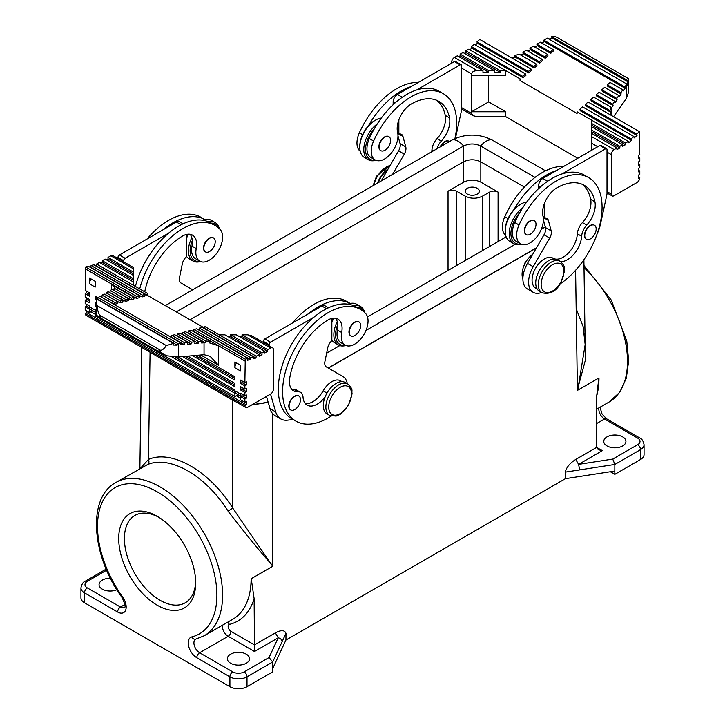 <?xml version="1.0" encoding="UTF-8"?>
<svg xmlns="http://www.w3.org/2000/svg" width="725" height="725" viewBox="0 0 725 725"><rect width="100%" height="100%" fill="white"/><g stroke="black" fill="none" stroke-linecap="round" stroke-linejoin="round"><path stroke-width="1.09" d="M448.041 270.443L448.041 191.192L463.728 182.138C469.428 179.438 475.129 179.438 480.829 182.138L480.829 161.883M467.29 188.31A7.06 4.078 0 0 0 465.223 191.192A7.06 4.078 0 0 0 469.573 194.953A7.06 4.078 0 0 0 477.267 194.073A7.06 4.078 0 0 0 479.334 191.192A7.06 4.078 0 0 0 474.975 187.431A7.06 4.078 0 0 0 467.29 188.31M448.041 191.192C450.896 189.841 453.741 189.841 456.596 191.192L465.296 196.212L465.296 260.483M480.829 182.138L498.084 192.098C495.229 190.748 492.384 190.748 489.529 192.098L482.397 196.212C476.697 198.904 470.996 198.904 465.296 196.212M272.373 566.497L251.113 578.768A4.033 2.329 180 0 1 251.231 578.704L272.682 566.325L272.682 565.681C260.909 552.622 246.047 534.452 228.076 511.188L232.761 508.107L232.761 400.263L147.202 350.574M272.682 566.325L232.761 508.107C209.679 471.014 171.898 449.201 148.453 459.442L140.333 468.368M610.35 471.748L614.845 474.34L640.51 459.523A12.098 6.987 180 0 0 644.054 454.584L644.054 444.715A12.098 6.987 180 0 1 640.51 449.645L640.51 459.523M596.421 396.892A88.45 51.067 -120 0 0 598.977 377.933L577.725 390.204L577.408 389.751L585.601 359.346L584.912 327.655M227.405 622.367A4.033 3.244 76.3 0 1 229.345 624.433A4.033 2.329 -120 0 0 228.284 627.497A4.033 2.329 -120 0 0 230.994 631.357L254.475 644.915L254.475 651.503L228.148 636.296L199.629 652.763L232.761 671.885A8.066 4.658 0 0 0 244.171 671.885L269.066 657.512L272.682 662.007L247.017 676.824A4.033 2.329 -120 0 0 244.171 671.885M246.31 663.248A11.092 6.398 180 0 1 230.623 663.248A11.092 6.398 180 0 1 227.378 658.717A11.092 6.398 180 0 1 234.22 652.799A11.092 6.398 180 0 1 246.31 654.195A11.092 6.398 180 0 1 249.554 658.717A11.092 6.398 180 0 1 246.31 663.248M575.75 459.46L596.639 447.397L598.306 449.699L602.339 450.66L578.604 464.372L575.75 459.46C569.986 463.058 566.479 467.281 565.246 472.138L579.647 469.909L578.604 464.372L612.761 459.088L614.845 464.462L614.845 471.051L565.382 478.699L285.94 640.039L272.682 668.595L272.682 662.007L282.116 641.688C281.88 639.649 280.584 638.353 278.219 637.792L275.364 632.88C281.137 629.817 284.671 629.98 285.976 633.378L285.94 640.039M614.845 471.051L614.845 474.34M607.006 436.894A11.092 6.398 180 0 1 619.087 435.507A11.092 6.398 180 0 1 625.938 441.416A11.092 6.398 180 0 1 622.684 445.947A11.092 6.398 180 0 1 610.604 447.334A11.092 6.398 180 0 1 603.753 441.416A11.092 6.398 180 0 1 607.006 436.894M577.725 390.204L585.166 344.593L583.09 326.486L576.547 309.629M150.075 352.522L148.453 459.442C149.368 461.689 149.033 463.42 147.447 464.634L115.828 482.515A88.45 51.067 -120 0 1 204.278 533.591A88.45 51.067 -120 0 1 204.278 635.725L195.632 639.178A4.033 3.244 -103.7 0 1 191.817 636.912A84.417 48.738 -120 0 0 201.695 540.497A84.417 48.738 -120 0 0 112.71 489.121A84.417 48.738 -120 0 0 122.588 596.938A4.033 0.544 -35.6 0 0 122.153 597.636C91.676 556.365 86.782 498.048 115.828 482.515M596.639 447.397L596.322 399.031L598.868 377.997L577.417 390.385M565.246 472.138L565.382 478.699M232.761 400.263L236.123 401.922M251.602 405.021L268.205 402.366M328.362 368.11L536.355 248.032M251.231 578.704L254.131 598.642L254.475 644.915L275.364 632.88M528.987 257.692L525.235 262.097L523.387 267.289M195.668 581.296A50.406 29.1 60 0 1 185.256 602.774A50.406 29.1 60 0 1 146.414 589.271A50.406 29.1 60 0 1 124.41 538.548A50.406 29.1 60 0 1 134.85 515.466A50.406 29.1 60 0 1 158.657 517.188M118.71 538.548A54.438 31.429 60 0 1 157.207 516.318A54.438 31.429 60 0 1 195.696 582.991A54.438 31.429 60 0 1 157.198 605.212A54.438 31.429 60 0 1 118.71 538.548M285.976 633.378L282.116 641.688M638.372 161.965L638.372 165.264L639.794 164.439L639.794 167.729L638.372 168.553L638.372 171.843L639.794 171.028L639.794 174.317L638.372 175.142L638.372 178.432L639.794 177.607A4.033 2.329 -60 0 1 636.94 182.546L614.129 195.714A4.033 2.329 -60 0 1 612.118 195.913A4.033 2.329 -60 0 1 611.284 194.073L611.284 154.561A4.033 2.329 -60 0 1 614.129 149.622L616.984 147.972L616.984 149.622L619.839 147.972L619.839 146.332L622.684 144.683L622.684 146.332L625.539 144.683L625.539 143.033L628.385 141.393L628.756 142.771L631.511 140.324L631.14 138.946L633.895 136.508L634.266 137.886L637.021 135.439L636.65 134.062L639.405 131.624L639.794 154.561L638.372 155.386L638.372 158.675L639.794 157.851L639.794 161.149L638.372 161.965M228.076 511.188C206 475.7 169.868 454.838 147.447 464.634M116.879 589.733A11.092 6.398 180 0 1 102.316 589.162A11.092 6.398 180 0 1 99.062 584.64A11.092 6.398 180 0 1 102.316 580.109A11.092 6.398 180 0 1 110.418 578.242M106.185 569.107L85.332 581.151C83.139 581.939 81.68 584.205 80.946 587.93L80.946 597.808A12.098 6.987 0 0 0 84.49 602.747L229.916 686.702A12.098 6.987 0 0 0 247.017 686.702L272.682 671.885L272.682 668.595M292.474 322.978A64.516 37.247 -60 0 1 346.224 301.174L350.193 303.467A64.516 37.247 -60 0 0 308.288 313.853L321.864 306.013L326.549 308.714M333.5 318.157A20.971 12.107 120 0 0 332.059 321.257A20.164 11.636 120 0 0 331.851 319.607M328.47 307.781L324.891 305.714A6.045 3.489 120 0 0 321.864 306.013M332.059 321.257A20.971 12.107 120 0 0 331.851 321.782M331.851 322.507A22.176 12.805 -60 0 1 333.835 318.139M347.964 304.156A22.176 12.805 -60 0 1 356.618 304.246L360.615 306.548A22.176 12.805 -60 0 1 364.748 312.638M345.897 345.462A22.176 12.805 -60 0 1 338.439 344.964A22.176 12.805 -60 0 1 333.844 334.814A22.176 12.805 -60 0 1 337.243 321.583M353.981 305.823A22.176 12.805 -60 0 1 360.615 306.548M345.435 345.245A20.971 12.107 -60 0 1 335.548 334.814A20.971 12.107 -60 0 1 337.759 324.555A20.164 11.636 120 0 0 335.539 318.239M356.519 307.119A20.971 12.107 -60 0 1 364.231 312.149M331.243 416.096A64.516 37.247 -60 0 1 295.963 421.153L291.686 418.688A64.516 37.247 -60 0 1 280.131 373.411A64.516 37.247 -60 0 1 313.988 317.142A64.516 37.247 -60 0 1 356.202 306.938L360.479 309.403A64.516 37.247 -60 0 1 365.636 313.535A18.932 10.929 -60 0 1 363.252 335.603A18.932 10.929 -60 0 1 345.191 345.118A18.932 10.929 -60 0 1 341.665 332.503A20.164 11.636 120 0 0 337.904 319.082A20.164 11.636 120 0 0 327.6 320.205A55.644 32.127 120 0 0 289.737 378.006A20.164 11.636 120 0 0 293.598 390.857A20.164 11.636 120 0 0 297.939 391.781A12.098 6.987 -60 0 1 300.549 392.334A12.098 6.987 -60 0 1 303.023 397.137A20.164 11.636 120 0 0 307.164 405.148A20.164 11.636 120 0 0 325.19 396.774A18.143 10.476 120 0 0 327.048 413.921A18.143 10.476 120 0 0 327.057 413.921L329.621 415.398A18.143 10.476 120 0 1 329.621 394.445A18.143 10.476 120 0 1 347.764 383.969L347.764 383.969C353.882 389.896 351.263 390.24 352.105 393.738L348.535 405.293L340.397 414.174L336.128 416.096L329.621 415.398L327.057 413.921M331.851 318.42L331.851 339.572A2.012 1.16 -60 0 1 330.99 341.584A8.066 4.658 120 0 0 327.736 347.801L324.936 361.476A8.066 4.658 120 0 0 326.413 366.986L342.934 376.529A22.176 12.805 -60 0 1 347.293 383.697M293.172 419.548L287.435 420.183A28.23 16.294 -60 0 1 280.792 418.941A28.23 16.294 -60 0 1 275.727 411.927L270.552 394.083A4.033 2.329 120 0 0 273.397 389.144L273.397 349.64A4.033 2.329 120 0 0 272.564 347.792A4.033 2.329 120 0 0 270.543 347.991L267.688 349.64L267.688 351.281L264.843 352.93L264.843 351.281L261.988 352.93L261.988 354.579L259.142 356.22L259.142 354.579L256.288 356.22L255.916 358.023L253.161 358.766L253.532 356.963L250.778 357.697L250.406 359.5L247.651 360.243L248.023 358.44L245.267 359.174L244.878 382.564L246.31 381.74L246.31 385.029L244.878 385.854L244.878 389.144L246.31 388.319L246.31 391.618L244.878 392.442L244.878 395.732L246.31 394.907L246.31 398.197L244.878 399.022L244.878 402.321L246.31 401.496L246.31 404.786L244.878 405.61A4.033 2.329 120 0 0 245.721 407.459A4.033 2.329 120 0 0 247.733 407.26L270.543 394.083M263.42 342.508L263.42 341.403A2.012 1.16 -60 0 1 264.843 338.938L308.288 313.853M280.792 418.941L275.092 415.652A28.23 16.294 -60 0 1 270.017 408.637L266.483 396.43M272.564 347.792L251.765 335.784L247.733 334.823L242.032 334.823L242.032 336.463L239.178 336.463M244.878 405.61L85.206 313.417A4.033 2.329 120 0 0 86.039 315.266L245.721 407.459M85.224 268.785L136.554 298.419L139.3 297.685L139.671 295.882L88.35 266.247L85.595 266.99L85.206 290.372L89.483 292.846L89.483 296.135L85.206 293.67L85.206 296.96L89.483 299.425L89.483 302.724L85.206 300.25L85.206 303.539L89.483 306.013L89.483 306.838L95.183 310.128L95.183 309.303L96.425 310.019M90.734 267.317L142.055 296.942L144.81 296.208L145.181 294.404L93.86 264.77L91.105 265.513L90.362 267.416M204.649 328.117L147.565 295.465L147.936 293.67L133.681 285.433L133.681 282.143L99.461 262.387L96.615 264.036L95.872 265.939M133.681 282.143L133.681 275.554L105.161 259.097L102.316 260.737L102.316 262.387L100.884 263.211M133.681 275.554L133.681 267.607L112.883 255.599A4.033 2.329 120 0 0 110.871 255.807L108.016 257.447L108.016 259.097L106.593 259.922M86.628 310.952L86.628 312.602L85.206 313.417M86.628 304.364L86.628 306.013L85.206 306.838L85.206 310.128L89.483 312.602L92.7 310.744M86.628 297.785L86.628 299.425L85.206 300.25M86.628 291.196L86.628 292.846L85.206 293.67M95.183 281.318L95.183 287.082L89.483 283.792L89.483 278.028L95.183 281.318M192.678 355.712L234.9 380.09L234.9 376.801L197.617 355.277M98.102 297.821L95.183 296.135L95.183 299.425L96.615 298.6L97.902 299.353M234.9 367.747L234.9 361.983L240.6 365.273L240.6 371.037L234.9 367.747A6.045 3.489 120 0 1 236.531 362.926M244.878 382.564L240.6 380.09L240.6 383.389L242.032 382.564L242.032 380.915M218.651 345.843L218.651 365.346L210.105 356.319L204.051 354.697L178.468 356.981L178.468 343.351L181.15 343.106L180.688 344.855L184.177 344.547L184.648 342.798L188.137 342.49L187.666 344.23L191.164 343.922L191.627 342.173L195.125 341.865L194.653 343.605L198.152 343.297L198.614 341.548L202.103 341.239L201.641 342.988L205.184 342.698L205.701 340.986L210.386 341.357L209.652 342.952L218.651 345.843L244.878 360.987M85.206 268.794L111.432 283.937L114.804 287.218M96.425 305.298L95.183 306.013L95.183 302.724L96.425 303.431M89.483 294.486L86.628 292.846M89.483 301.074L86.628 299.425M246.31 404.786L86.628 312.602M240.6 398.197L236.332 395.732L238.117 394.699M95.183 314.242L90.906 311.777M89.556 307.699L86.628 306.013M89.483 312.602L89.483 309.303L85.206 306.838M89.483 309.303L90.054 308.977A6.045 3.489 120 0 0 90.734 309.602L95.555 312.384M244.878 402.321L240.6 399.847L240.6 396.557L244.878 399.022M246.31 398.197L242.032 395.732L240.6 396.557M182.8 356.6L234.9 386.679L234.9 383.389L187.739 356.156M236.332 395.732L234.9 396.557L234.9 393.258L235.471 392.932A6.045 3.489 -60 0 1 234.9 390.793L234.9 389.968L177.852 357.035M241.18 396.222A6.045 3.489 -60 0 1 240.6 394.083L240.6 393.258L244.878 395.732M244.878 392.442L240.6 389.968L240.6 386.679L244.878 389.144M242.032 395.732L242.032 394.083M240.6 389.968L242.032 389.144L242.032 387.503M246.31 391.618L242.032 389.144M244.878 385.854L240.6 383.389M246.31 385.029L242.032 382.564M234.9 378.45L195.152 355.495M96.452 300.159L95.183 299.425M96.615 296.96L96.615 298.6M234.9 385.029L185.274 356.374M96.425 306.729L95.183 306.013M235.471 392.932A6.045 3.489 120 0 0 236.151 393.566L240.972 396.339M234.9 396.557L95.183 315.892L95.183 312.602L95.754 312.267A6.045 3.489 -60 0 1 95.183 310.128M96.425 311.886L95.754 312.267M90.054 308.977A6.045 3.489 -60 0 1 89.483 306.838M234.972 391.654L175.087 357.081M234.9 393.258L171.825 356.845M96.425 313.309L95.183 312.602M91.114 278.971A6.045 3.489 120 0 0 89.483 283.792M147.565 295.465L96.244 265.839M114.976 286.484L134.161 297.359L133.799 299.162L131.044 299.896L113.689 290.19M125.534 301.373L125.905 299.57L128.66 298.836L128.289 300.63L125.534 301.373L109.674 292.528M120.024 302.851L120.395 301.047L123.15 300.304L122.779 302.108L120.024 302.851L105.642 294.858M114.514 304.328L114.885 302.524L117.64 301.781L117.269 303.585L114.514 304.328L101.609 297.187M184.177 344.547L171.544 337.252L171.916 335.448L174.671 334.705L188.137 342.49M191.164 343.922L177.054 335.775L177.417 333.971L180.172 333.228L195.125 341.865M198.152 343.297L182.564 334.298L182.927 332.494L185.682 331.76L202.103 341.239M205.184 342.698L188.065 332.82L188.437 331.017L191.192 330.283L210.386 341.357M244.905 360.978L193.575 331.343L193.947 329.54L196.702 328.806L248.023 358.44M250.406 359.5L199.085 329.866L199.457 328.062L202.212 327.328L253.532 356.963M255.916 358.023L204.595 328.398L204.967 326.594L256.288 356.22M259.142 354.579L224.922 334.823L219.222 334.823M261.988 354.579L230.623 336.463L227.777 336.463M261.988 352.93L230.623 334.823L230.623 336.463M264.843 351.281L236.332 334.823L230.623 334.823M267.688 351.281L242.032 336.463M267.688 349.64L242.032 334.823M147.936 293.67L147.936 295.374M133.681 285.433L96.615 264.036M135.43 286.447A64.516 37.247 -60 0 1 168.572 233.187A64.516 37.247 -60 0 1 210.785 222.983L215.062 225.448A64.516 37.247 -60 0 1 220.219 229.58A18.932 10.929 -60 0 1 217.835 251.648A18.932 10.929 -60 0 1 199.774 261.154A18.932 10.929 -60 0 1 196.239 248.548A20.164 11.636 120 0 0 192.488 235.118A20.164 11.636 120 0 0 182.183 236.25A55.644 32.127 120 0 0 144.728 291.812M123.703 261.843L123.703 260.737A2.012 1.16 -60 0 1 125.126 258.272L168.572 233.187M183.053 223.817L179.474 221.759A6.045 3.489 120 0 0 176.447 222.058L162.871 229.898A64.516 37.247 -60 0 1 204.776 219.512L200.798 217.219A64.516 37.247 -60 0 0 147.057 239.023M188.083 234.202A20.971 12.107 120 0 0 186.633 237.302A20.164 11.636 120 0 0 186.425 235.643M186.633 237.302A20.971 12.107 120 0 0 186.425 237.827M186.425 238.552A22.176 12.805 -60 0 1 188.418 234.184M202.547 220.201A22.176 12.805 -60 0 1 211.202 220.291L215.198 222.593A22.176 12.805 -60 0 1 219.331 228.683M200.481 261.507A22.176 12.805 -60 0 1 193.013 261.009A22.176 12.805 -60 0 1 188.418 250.85A22.176 12.805 -60 0 1 191.826 237.628M208.564 221.868A22.176 12.805 -60 0 1 215.198 222.593M200.009 261.29A20.971 12.107 -60 0 1 190.131 250.85A20.971 12.107 -60 0 1 192.343 240.591A20.164 11.636 120 0 0 190.122 234.284M211.102 223.164A20.971 12.107 -60 0 1 218.814 228.194M139.708 288.913A64.516 37.247 -60 0 1 215.062 225.448M192.343 240.591A20.164 11.636 -60 0 1 191.971 246.083L196.239 248.548M213.413 237.863A8.066 4.658 120 0 0 213.268 237.782A8.066 4.658 120 0 0 207.051 239.939A8.066 4.658 120 0 0 203.535 248.059A8.066 4.658 120 0 0 205.202 251.747A8.066 4.658 120 0 0 205.347 251.829M203.816 248.222A8.066 4.658 120 0 0 205.492 251.91A8.066 4.658 120 0 0 211.709 249.753A8.066 4.658 120 0 0 215.225 241.633A8.066 4.658 120 0 0 213.558 237.945A8.066 4.658 120 0 0 207.341 240.102A8.066 4.658 120 0 0 203.816 248.222M199.774 261.154L195.496 258.689A18.932 10.929 -60 0 1 191.971 246.083M186.425 234.465L186.425 255.617A2.012 1.16 -60 0 1 185.564 257.629A8.066 4.658 120 0 0 182.319 263.846L179.519 277.521A8.066 4.658 120 0 0 180.996 283.031L192.705 289.792M117.994 258.553L117.994 257.447A2.012 1.16 -60 0 1 119.426 254.983L162.871 229.898M133.681 272.265L108.016 257.447M133.681 273.914L108.016 259.097M133.681 278.853L102.316 260.737M133.681 280.493L102.316 262.387M142.055 296.942L142.426 295.138L91.105 265.513M136.554 298.419L136.916 296.616L85.595 266.99M139.671 295.882L136.916 296.616M145.181 294.404L142.426 295.138M131.044 299.896L131.406 298.093L114.151 288.124L113.934 290.018M114.976 286.275L114.151 288.124M178.468 343.351L177.643 343.414L177.145 345.136L172.913 345.028L173.538 343.369L166.351 345.58C164.24 348.616 162.309 350.193 160.578 350.311L158.993 350.365L160.814 352.241L166.433 355.767L178.468 356.981M96.425 300.929L96.642 315.103L97.993 316.49L100.331 316.943L101.147 316.961L99.76 315.194C98.437 313.309 97.494 310.083 96.942 305.506L96.733 299.026L173.538 343.369M97.676 299.57L98.138 297.513L100.132 296.335L181.15 343.106M177.145 345.136L97.902 299.389M177.643 343.414L98.138 297.513M117.64 301.781L104.164 294.006L102.153 295.166L101.881 297.032M123.15 300.304L108.197 291.677L106.185 292.846L105.913 294.703M128.66 298.836L112.23 289.347L110.218 290.517L109.946 292.374M125.905 299.57L110.218 290.517M120.395 301.047L106.185 292.846M114.885 302.524L102.153 295.166M198.614 341.548L182.927 332.494M191.627 342.173L177.417 333.971M184.648 342.798L171.916 335.448M205.701 340.986L188.437 331.017M134.161 297.359L131.406 298.093M245.267 359.174L193.947 329.54M250.778 357.697L199.457 328.062M269.12 345.807L269.12 344.701A2.012 1.16 -60 0 1 270.543 342.227L313.988 317.142M300.549 392.334L296.271 389.869A12.098 6.987 -60 0 0 293.661 389.316A20.164 11.636 -60 0 1 291.686 389.225M341.964 381.64L340.478 380.779A17.264 9.969 -60 0 0 323.132 390.884A20.164 11.636 -60 0 1 305.252 403.517M295.963 421.153A64.516 37.247 -60 0 1 295.963 346.659A64.516 37.247 -60 0 1 360.479 309.403M345.2 382.483L347.764 383.969L345.2 382.483A18.143 10.476 120 0 0 325.19 396.774M337.759 324.555A20.164 11.636 -60 0 1 337.388 330.038L341.665 332.503M358.83 321.818A8.066 4.658 120 0 0 358.685 321.737A8.066 4.658 120 0 0 352.477 323.894A8.066 4.658 120 0 0 348.952 332.014A8.066 4.658 120 0 0 350.628 335.702A8.066 4.658 120 0 0 350.773 335.784M298.673 395.913A8.066 4.658 120 0 0 298.528 395.823A8.066 4.658 120 0 0 292.311 397.989A8.066 4.658 120 0 0 288.795 406.1A8.066 4.658 120 0 0 290.462 409.797A8.066 4.658 120 0 0 290.607 409.87M349.242 332.177A8.066 4.658 120 0 0 350.909 335.865A8.066 4.658 120 0 0 357.126 333.708A8.066 4.658 120 0 0 360.642 325.588A8.066 4.658 120 0 0 358.975 321.9A8.066 4.658 120 0 0 352.758 324.057A8.066 4.658 120 0 0 349.242 332.177M289.076 406.272A8.066 4.658 120 0 0 290.752 409.96A8.066 4.658 120 0 0 296.96 407.803A8.066 4.658 120 0 0 300.485 399.683A8.066 4.658 120 0 0 298.818 395.995A8.066 4.658 120 0 0 292.601 398.152A8.066 4.658 120 0 0 289.076 406.272M345.191 345.118L340.913 342.644A18.932 10.929 -60 0 1 337.388 330.038M597.092 234.003A28.23 16.294 120 0 0 600.4 224.478L607.006 194.073L607.006 149.622A2.012 1.16 120 0 0 606.589 148.698A2.012 1.16 120 0 0 605.574 148.797L562.129 173.882A64.516 37.247 120 0 0 519.607 212.96A64.516 37.247 120 0 0 514.768 222.502A18.932 10.929 120 0 0 516.282 241.398L520.55 243.872A18.932 10.929 120 0 0 536.6 237.129A18.932 10.929 120 0 0 543.016 216.258A20.164 11.636 -60 0 1 557.072 187.721A55.644 32.127 -60 0 1 584.278 185.319A55.644 32.127 -60 0 1 594.935 201.804A20.164 11.636 -60 0 1 586.733 225.049A12.098 6.987 120 0 0 581.649 236.278A20.164 11.636 -60 0 1 560.688 261.643M606.589 148.698L600.88 145.408A2.012 1.16 120 0 0 599.874 145.507L556.428 170.593A64.516 37.247 120 0 0 513.907 209.67A20.971 12.107 120 0 0 505.216 230.269L505.216 231.257A22.176 12.805 120 0 0 509.802 241.416L513.798 243.718A22.176 12.805 120 0 0 521.266 244.225M563.688 166.397A64.516 37.247 120 0 0 504.781 216.739A18.932 10.929 120 0 0 505.633 235.199M532.784 254.212A17.264 9.969 120 0 0 522.888 278.944M543.406 219.82L545.481 227.568A8.066 4.658 -60 0 1 544.004 234.782L527.483 263.392A22.176 12.805 120 0 0 527.483 289.003L533.183 292.293A22.176 12.805 120 0 0 541.575 292.483M544.276 203.825L544.276 216.929A2.012 1.16 120 0 0 544.692 217.853A2.012 1.16 120 0 0 545.137 217.944A8.066 4.658 -60 0 1 546.904 218.316A8.066 4.658 -60 0 1 548.381 220.409L551.181 230.858A8.066 4.658 -60 0 1 549.704 238.072L533.183 266.691A22.176 12.805 120 0 0 533.183 292.293M538.575 188.618L538.575 185.836A6.045 3.489 -60 0 1 542.844 178.432L556.428 170.593M560.189 261.326L557.625 259.84A18.143 10.476 120 0 0 539.482 270.316A18.143 10.476 120 0 0 539.482 291.278L542.046 292.755A18.143 10.476 120 0 1 542.046 271.803A18.143 10.476 120 0 1 560.189 261.326C566.307 267.253 563.688 267.597 564.53 271.096L560.933 282.705C556.302 291.305 550.003 294.658 542.046 292.755M560.253 283.81A64.516 37.247 120 0 0 599.294 226.889A64.516 37.247 120 0 0 588.718 177.634L584.441 175.16A64.516 37.247 120 0 0 562.129 173.882M588.718 177.634A64.516 37.247 120 0 0 519.046 224.968A18.932 10.929 120 0 0 520.55 243.872M552.903 258.136L552.985 258.182A17.264 9.969 120 0 0 552.903 258.136A17.264 9.969 120 0 0 535.639 268.105A17.264 9.969 120 0 0 535.639 288.042L537.125 288.903M553.202 258.308A20.164 11.636 120 0 0 568.192 253.27A20.164 11.636 120 0 0 577.372 233.812A12.098 6.987 120 0 1 582.456 222.575A20.164 11.636 120 0 0 590.658 199.33A55.644 32.127 120 0 0 582.057 184.222M526.132 234.538A8.066 4.658 -60 0 1 525.987 234.456A8.066 4.658 -60 0 1 524.32 230.767A8.066 4.658 -60 0 1 527.836 222.648A8.066 4.658 -60 0 1 534.053 220.491A8.066 4.658 -60 0 1 534.189 220.572M586.289 239.159A8.066 4.658 -60 0 1 586.144 239.087A8.066 4.658 -60 0 1 584.477 235.389A8.066 4.658 -60 0 1 587.993 227.278A8.066 4.658 -60 0 1 594.21 225.113A8.066 4.658 -60 0 1 594.355 225.203M536.011 224.342A8.066 4.658 -60 0 1 532.485 232.462A8.066 4.658 -60 0 1 526.268 234.619A8.066 4.658 -60 0 1 524.601 230.931A8.066 4.658 -60 0 1 528.126 222.811A8.066 4.658 -60 0 1 534.334 220.654A8.066 4.658 -60 0 1 536.011 224.342M596.168 228.973A8.066 4.658 -60 0 1 592.651 237.084A8.066 4.658 -60 0 1 586.434 239.25A8.066 4.658 -60 0 1 584.758 235.553A8.066 4.658 -60 0 1 588.283 227.442A8.066 4.658 -60 0 1 594.5 225.276A8.066 4.658 -60 0 1 596.168 228.973M520.795 243.999A20.971 12.107 -60 0 1 510.917 233.568A20.971 12.107 -60 0 1 519.607 212.96M522.716 207.83A22.176 12.805 120 0 0 509.204 233.568A22.176 12.805 120 0 0 513.798 243.718M526.713 202.03A22.176 12.805 120 0 0 520.894 204.097A22.176 12.805 120 0 0 505.216 231.257M520.894 204.097L520.043 204.595A20.971 12.107 120 0 0 513.907 209.67M455.463 138.312L461.58 110.109L461.58 68.132L471.567 73.896L471.567 75.545L505.778 75.545L505.778 70.606L520.033 78.835L520.033 80.538L577.064 113.463L577.064 111.759L628.385 141.393M451.603 63.193L451.603 62.368A4.033 2.329 -60 0 1 454.457 57.438L457.312 55.789L482.968 70.606L482.968 72.246L488.668 72.246L488.668 70.606L494.377 70.606L494.377 72.246L500.078 72.246L500.078 70.606L505.778 70.606L468.713 49.2L465.858 50.85L500.078 70.606M458.735 56.613L460.157 55.789L460.157 54.139L463.012 52.499L494.377 70.606M464.435 53.315L465.858 52.499L465.858 50.85M469.882 49.871L471.839 48.14L471.468 46.763L474.222 44.316L525.543 73.95L525.915 75.328L523.16 77.765L522.788 76.397L525.543 73.95M475.382 44.986L477.349 43.255L476.978 41.878L479.733 39.431L531.053 69.065L531.425 70.443L528.67 72.881L528.298 71.512L531.053 69.065M638.372 157.026L639.794 157.851M638.372 163.614L639.794 164.439M577.78 158.267L505.778 116.698L477.267 116.698L473.235 115.737L471.567 113.408L471.567 111.759L505.778 111.759L505.778 116.698M591.319 150.447L591.319 143.033L597.735 146.74M591.319 119.988L591.319 143.033M591.319 133.164L616.984 147.972M591.319 131.515L619.839 147.972M591.319 129.866L619.839 146.332M591.319 126.576L622.684 144.683M591.319 124.927L625.539 144.683M591.319 123.286L625.539 143.033M461.58 68.132L461.58 65.667A2.012 1.16 120 0 0 461.163 64.742A2.012 1.16 120 0 0 460.157 64.842L416.712 89.927A64.516 37.247 120 0 0 374.191 129.005A64.516 37.247 120 0 0 369.342 138.538A18.932 10.929 120 0 0 370.856 157.443L375.133 159.908A18.932 10.929 120 0 0 391.183 153.174A18.932 10.929 120 0 0 397.59 132.303A20.164 11.636 -60 0 1 411.655 103.766A55.644 32.127 -60 0 1 438.861 101.355A55.644 32.127 -60 0 1 449.518 117.849A20.164 11.636 -60 0 1 441.317 141.085A12.098 6.987 120 0 0 436.894 148.806M454.938 138.547A64.516 37.247 120 0 0 443.301 93.679L439.024 91.205A64.516 37.247 120 0 0 416.712 89.927M461.163 64.742L455.463 61.453A2.012 1.16 120 0 0 454.457 61.553L411.012 86.637A64.516 37.247 120 0 0 368.481 125.715A20.971 12.107 120 0 0 359.79 146.314L359.79 147.302A22.176 12.805 120 0 0 364.385 157.461L368.382 159.763A22.176 12.805 120 0 0 375.849 160.261M443.301 93.679A64.516 37.247 120 0 0 373.62 141.012A18.932 10.929 120 0 0 375.133 159.908M440.157 146.921A8.066 4.658 -60 0 1 448.793 141.157A8.066 4.658 -60 0 1 448.929 141.248M380.716 150.583A8.066 4.658 -60 0 1 380.571 150.501A8.066 4.658 -60 0 1 378.894 146.812A8.066 4.658 -60 0 1 382.419 138.692A8.066 4.658 -60 0 1 388.636 136.536A8.066 4.658 -60 0 1 388.772 136.617M390.585 140.387A8.066 4.658 -60 0 1 387.068 148.507A8.066 4.658 -60 0 1 380.852 150.664A8.066 4.658 -60 0 1 379.184 146.976A8.066 4.658 -60 0 1 382.7 138.856A8.066 4.658 -60 0 1 388.917 136.699A8.066 4.658 -60 0 1 390.585 140.387M441.317 141.085L437.039 138.62A20.164 11.636 120 0 0 445.241 115.375A55.644 32.127 120 0 0 436.64 100.267M437.039 138.62A12.098 6.987 120 0 0 431.955 149.848A20.164 11.636 120 0 1 431.747 151.779M375.378 160.044A20.971 12.107 -60 0 1 365.5 149.604A20.971 12.107 -60 0 1 374.191 129.005M377.299 123.875A22.176 12.805 120 0 0 363.787 149.604A22.176 12.805 120 0 0 368.382 159.763M381.296 118.075A22.176 12.805 120 0 0 375.478 120.142A22.176 12.805 120 0 0 359.79 147.302M375.478 120.142L374.617 120.631A20.971 12.107 120 0 0 368.481 125.715M393.149 104.654L393.149 101.881A6.045 3.489 -60 0 1 397.427 94.477L411.012 86.637M418.262 82.442A64.516 37.247 120 0 0 359.364 132.784A18.932 10.929 120 0 0 360.216 151.244M377.498 183.099A18.143 10.476 -60 0 1 379.8 178.132A18.143 10.476 -60 0 1 388.056 169.061M387.368 170.248A17.264 9.969 120 0 0 378.196 182.691M398.859 119.861L398.859 132.974A2.012 1.16 120 0 0 399.276 133.898A2.012 1.16 120 0 0 399.72 133.989A8.066 4.658 -60 0 1 401.487 134.352A8.066 4.658 -60 0 1 402.964 136.454L405.764 146.903A8.066 4.658 -60 0 1 404.287 154.117L392.578 174.39M397.989 135.865L400.064 143.604A8.066 4.658 -60 0 1 398.587 150.818L382.066 179.438A22.176 12.805 120 0 0 381.241 180.933M471.567 75.545L471.567 111.759L488.668 101.881L505.778 111.759M471.567 73.896C471.912 71.902 473.806 70.805 477.267 70.606L482.968 70.606M465.858 52.499L500.078 72.246M460.157 54.139L488.668 70.606M460.157 55.789L488.668 72.246M520.033 80.538L520.033 78.835M488.668 75.545L488.668 101.881M633.895 136.508L582.574 106.874L579.819 109.321L580.19 110.689L631.511 140.324M639.405 131.624L588.084 101.989L585.329 104.436L585.7 105.814L637.021 135.439M610.785 115.094L610.024 110.418L610.849 107.073L611.066 108.36L613.042 105.469L612.77 104.146L614.782 101.273L615.054 102.597L617.075 99.733L616.803 98.41L618.815 95.537L619.087 96.86L621.098 93.996L620.836 92.673L622.847 89.8L623.119 91.123L625.131 88.26L624.868 86.937L626.862 84.055L627.098 85.36L628.267 80.838L551.462 36.486L553.991 36.304L556.809 37.247L628.43 78.599L628.575 92.12L626.418 98.364L613.54 116.689M610.024 110.626L590.839 99.552L591.201 100.929L610.033 111.795M614.782 101.273L599.095 92.22L596.34 94.667L596.711 96.044L613.042 105.469M618.815 95.537L604.605 87.335L601.85 89.782L602.221 91.16L617.075 99.733M622.847 89.8L610.115 82.451L607.36 84.898L607.731 86.275L621.098 93.996M626.862 84.055L547.357 38.153L543.85 40.156L544.312 41.597L625.131 88.26M544.312 41.597L541.829 43.029M553.456 50.904L550.701 53.351L550.329 51.973L553.084 49.527L553.456 50.904M553.084 49.527L540.352 42.177L536.862 44.189L537.334 45.63L550.701 53.351M537.334 45.63L534.842 47.062M547.946 55.789L545.191 58.236L544.828 56.858L547.583 54.411L547.946 55.789M547.583 54.411L533.373 46.21L529.875 48.222L530.347 49.662L545.191 58.236M530.347 49.662L527.863 51.094M542.436 60.673L539.69 63.12L539.318 61.743L542.073 59.296L542.436 60.673M542.073 59.296L526.386 50.242L522.897 52.254L523.359 53.686L539.69 63.12M523.359 53.686L520.876 55.127M536.935 65.558L534.18 68.005L533.808 66.627L536.563 64.181L536.935 65.558M536.563 64.181L519.299 54.212L514.614 55.544L515.348 57.13L534.18 68.005M515.348 57.13L510.681 57.302M477.349 43.255L528.67 72.881M471.839 48.14L523.16 77.765M585.329 104.436L636.65 134.062M579.819 109.321L631.14 138.946M590.839 99.552L593.594 97.105L610.849 107.073M628.058 79.007C628.638 78.146 628.711 78.753 628.267 80.838M548.979 39.087L552.088 38.017L551.462 36.486M552.088 38.017L628.385 82.061M543.85 40.156L624.868 86.937M522.897 52.254L539.318 61.743M529.875 48.222L544.828 56.858M536.862 44.189L550.329 51.973M607.36 84.898L620.836 92.673M601.85 89.782L616.803 98.41M596.34 94.667L612.77 104.146M514.614 55.544L533.808 66.627M476.978 41.878L528.298 71.512M471.468 46.763L522.788 76.397M638.372 176.782L639.794 177.607M638.372 170.203L639.794 171.028M165.481 305.506L452.672 139.698C465.649 133.59 478.618 133.59 491.595 139.698L545.517 170.828M545.309 226.916L541.33 229.218M515.149 244.325L365.962 330.455M339.789 345.571L326.64 353.166M536.491 247.787L328.226 368.028M506.15 236.894L367.502 316.943M524.402 187.041L480.684 161.802C474.984 159.11 469.283 159.11 463.583 161.802L463.583 146.024L176.42 311.813M491.595 139.698A16.131 9.316 120 0 0 480.666 146.015C474.975 143.296 469.293 143.296 463.61 146.015A16.131 9.316 60 0 0 452.672 139.698M480.684 161.802L480.666 146.015L535.023 177.398M190.086 319.707L463.583 161.802M252.019 404.777L268.15 402.194M193.013 261.009L189.026 258.698A22.176 12.805 -60 0 1 186.361 256.142M338.439 344.964L334.442 342.662A22.176 12.805 -60 0 1 331.787 340.097M440.664 146.631A8.066 4.658 -60 0 1 449.074 141.321A8.066 4.658 -60 0 1 449.428 141.565M463.728 182.138L463.728 161.72M489.529 192.098L489.529 246.491M482.397 196.212L482.397 250.605M456.596 265.504L456.596 191.192M596.358 409.362L609.172 401.958A88.45 51.067 -120 0 0 584.006 267.57M230.994 631.357A4.033 2.329 -60 0 1 228.148 636.296A8.066 4.658 -120 0 1 222.557 625.177M579.647 469.909L614.845 464.462L640.51 449.645A4.033 2.329 -120 0 0 637.656 444.715L612.761 459.088M498.084 192.098L498.084 241.552M598.932 407.876A8.066 4.658 -120 0 0 604.523 418.996A4.033 2.329 120 0 1 606.544 418.796L602.013 413.966L600.001 407.251M644.054 444.715C643.338 441.008 641.879 438.743 639.668 437.927A4.033 2.329 120 0 0 637.656 438.127L604.523 418.996L596.457 423.654M577.408 389.751L575.596 270.271M596.639 447.37L602.339 450.66M637.656 438.127A8.066 4.658 180 0 1 637.656 444.715M80.946 587.93A12.098 6.987 0 0 0 84.49 592.869A4.033 2.329 -60 0 1 87.344 587.93A8.066 4.658 0 0 1 87.344 581.35A4.033 2.329 60 0 0 85.332 581.151M254.475 651.503L278.219 637.792L269.066 657.512M272.682 565.681L272.682 413.676M124.945 604.478L120.477 607.061L87.344 587.93M106.648 570.203L87.344 581.35M84.49 602.747L84.49 592.869L117.622 612A4.033 2.329 -60 0 1 120.477 607.061A8.066 4.658 -120 0 0 124.51 607.459C125.815 607.351 125.026 604.079 122.153 597.636M117.622 612A12.098 6.987 -120 0 0 125.769 609.834A12.098 6.987 -120 0 0 122.588 596.938M247.017 686.702L247.017 676.824A12.098 6.987 0 0 1 229.916 676.824A4.033 2.329 -60 0 1 232.761 671.885M191.817 636.912A12.098 6.987 -120 0 0 188.636 646.12A12.098 6.987 -120 0 0 196.783 657.702L229.916 676.824L229.916 686.702M204.278 635.725L232.797 619.259A88.45 51.067 -120 0 0 251.113 578.768M196.783 657.702A4.033 2.329 -60 0 1 199.629 652.763A8.066 4.658 -120 0 1 194.363 645.649A8.066 4.658 -120 0 1 195.596 639.187L195.632 639.178M229.345 624.433A92.483 53.396 -120 0 0 254.131 598.642M270.543 347.991L247.733 334.823M218.651 365.346L200.725 354.996M111.432 289.81L111.432 283.937M234.9 390.793L240.6 394.083M176.447 222.058L181.132 224.759M119.426 254.983L125.126 258.272M117.994 257.447L123.703 260.737M133.681 268.975L110.871 255.807M204.051 354.697L204.051 342.771M160.578 350.311L99.76 315.194M166.351 345.58L96.942 305.506M270.017 408.637L275.727 411.927M263.42 341.403L269.12 344.701M264.843 338.938L270.543 342.227M348.181 386.534A16.131 9.316 120 0 0 332.05 395.85A16.131 9.316 120 0 0 332.05 414.473A16.131 9.316 120 0 0 348.181 405.166A16.131 9.316 120 0 0 348.181 386.534M323.132 390.884L326.975 393.095M293.661 389.316L297.939 391.781M605.574 148.797L599.874 145.507M544.276 216.929L542.998 216.195M540.433 186.914L538.575 185.836M560.606 282.523A16.131 9.316 120 0 0 560.606 263.891A16.131 9.316 120 0 0 544.475 273.207A16.131 9.316 120 0 0 544.475 291.831A16.131 9.316 120 0 0 560.606 282.523M519.046 224.968L514.768 222.502M581.649 236.278L577.372 233.812M594.935 201.804L590.658 199.33M586.733 225.049L582.456 222.575M508.026 218.606L504.781 216.739M547.674 181.214L542.844 178.432M548.381 220.409L543.243 217.446M551.181 230.858L545.481 227.568M549.704 238.072L544.004 234.782M533.183 266.691L527.483 263.392M607.006 191.599L611.284 194.073M607.006 152.087L611.284 154.561M591.319 136.454L614.129 149.622M461.58 107.644L471.567 113.408M451.603 62.368L452.318 62.785M373.62 141.012L369.342 138.538M449.518 117.849L445.241 115.375M433.514 150.755L431.955 149.848M362.609 134.651L359.364 132.784M373.928 185.156A18.143 10.476 -60 0 1 377.236 176.646A18.143 10.476 -60 0 1 390.077 165.554M398.859 132.974L397.581 132.24M395.016 102.959L393.149 101.881M382.945 179.945L382.066 179.438M404.287 154.117L398.587 150.818M405.764 146.903L400.064 143.604M402.964 136.454L397.826 133.491M402.257 97.259L397.427 94.477M460.157 64.842L454.457 61.553M454.457 57.438L477.267 70.606M611.646 115.592L611.646 107.445M626.418 98.364L626.418 84.725M139.88 468.631L141.71 347.402M639.668 437.927L606.544 418.796M585.166 344.593L583.888 259.767M609.172 401.958L619.748 392.261L626.327 378.16L628.666 360.742L626.772 341.094L611.275 300.068L583.969 265.486M164.113 354.679L97.694 316.336M544.692 217.853L543.17 216.974M607.006 192.968L612.118 195.913M461.58 109.004L473.235 115.737M390.277 165.218L376.502 176.22L373.103 185.636M399.276 133.898L397.744 133.019"/></g></svg>
